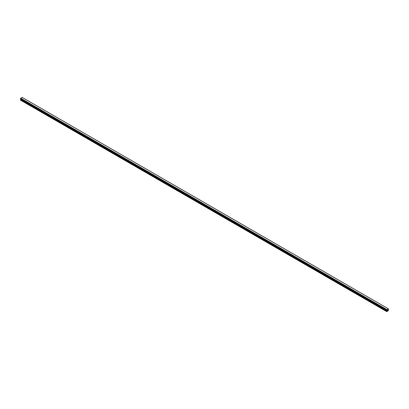 <?xml version="1.0" encoding="UTF-8"?>
<svg xmlns="http://www.w3.org/2000/svg" width="409" height="409" viewBox="0 0 409 409"><rect width="100%" height="100%" fill="white"/><g stroke="black" fill="none" stroke-linecap="round" stroke-linejoin="round"><path stroke-width="0.61" d="M387.349 310.492L387.543 310.007M387.875 310.191L387.839 309.904M386.848 310.319L386.74 311.622L388.453 310.63L388.228 309.72L388.519 308.933L386.868 309.664L20.675 98.242L20.465 98.804L386.658 310.221L20.45 98.773M386.643 310.191L386.868 309.664M386.658 310.221L20.481 98.814L386.699 310.232M20.757 98.973L20.45 100.144L386.643 311.566M20.665 98.917L386.858 310.339M388.284 308.8L22.091 97.378L20.675 98.242M22.142 97.408L388.33 308.826M386.909 309.598L20.716 98.175M386.848 309.71L20.654 98.293M386.699 309.971L20.506 98.554M386.674 310.002L20.481 98.579M386.658 310.027L20.465 98.61M386.643 310.078L20.45 98.656M386.965 310.446L20.772 99.029M386.965 310.62L20.772 99.198M386.94 310.712L20.747 99.295M386.669 311.177L20.476 99.76M386.643 311.275L20.45 99.852M386.863 310.344L20.67 98.922"/></g></svg>
